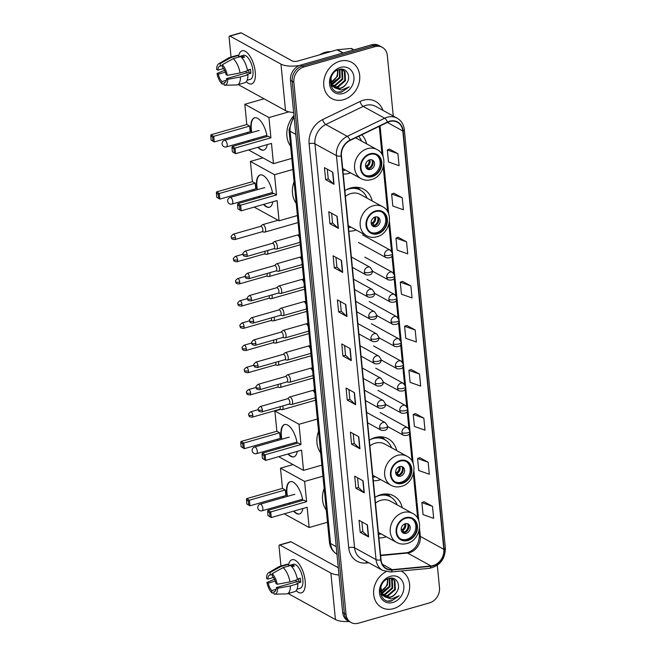 <?xml version="1.0" encoding="UTF-8"?>
<svg xmlns="http://www.w3.org/2000/svg" width="656" height="656" viewBox="0 0 656 656"><rect width="100%" height="100%" fill="white"/><g stroke="black" fill="none" stroke-linecap="round" stroke-linejoin="round"><path stroke-width="0.98" d="M402.251 507.703A22.821 18.958 118.8 0 0 393.838 495.952A22.821 18.958 118.8 0 0 380.759 494.706A22.821 18.958 118.8 0 0 374.929 497.371M378.906 537.904A22.821 18.958 118.8 0 0 384.924 537.182A22.821 18.958 118.8 0 0 386.269 536.747M396.642 450.557A22.821 18.958 118.8 0 0 388.237 438.807A22.821 18.958 118.8 0 0 375.158 437.56A22.821 18.958 118.8 0 0 369.328 440.225M373.305 480.758A22.821 18.958 118.8 0 0 379.324 480.036A22.821 18.958 118.8 0 0 380.669 479.602M372.173 200.974A22.821 18.958 118.8 0 0 363.768 189.223A22.821 18.958 118.8 0 0 350.689 187.977A22.821 18.958 118.8 0 0 344.859 190.642M348.828 231.183A22.821 18.958 118.8 0 0 354.855 230.461A22.821 18.958 118.8 0 0 356.2 230.018M343.227 174.037A22.821 18.958 118.8 0 0 349.246 173.315A22.821 18.958 118.8 0 0 350.599 172.872M366.573 143.828A22.821 18.958 118.8 0 0 361.776 134.8M393.264 116.055L387.327 55.481A12.915 10.734 118.8 0 0 382.333 47.371L378.971 45.518A12.915 10.734 118.8 0 0 371.575 44.813L300.538 65.133A12.915 10.734 118.8 0 0 290.501 80.36L342.686 612.54A12.915 10.734 118.8 0 0 347.68 620.65L349.353 621.568A12.915 10.734 118.8 0 1 344.367 613.458A12.915 10.734 118.8 0 0 349.353 621.568L351.034 622.495A12.915 10.734 118.8 0 0 358.438 623.2L429.467 602.889A12.915 10.734 118.8 0 0 439.504 587.661L437.314 565.324M382.333 47.371A12.915 10.734 118.8 0 0 374.929 46.666L303.9 66.978L302.219 66.051A12.915 10.734 118.8 0 0 292.182 81.278L344.367 613.458L292.182 81.278A12.915 10.734 118.8 0 1 302.219 66.051L373.248 45.74L302.219 66.051L300.538 65.133M380.652 46.445A12.915 10.734 118.8 0 0 373.248 45.74A12.915 10.734 118.8 0 1 380.652 46.445M339.849 61.229A20.664 17.171 118.8 0 0 324.203 78.794A20.664 17.171 118.8 0 0 331.772 98.572A20.664 17.171 118.8 0 0 343.621 99.696A20.664 17.171 118.8 0 0 359.258 82.131A20.664 17.171 118.8 0 0 351.69 62.353A20.664 17.171 118.8 0 0 339.849 61.229A20.664 17.171 118.8 0 0 324.203 78.794A20.664 17.171 118.8 0 0 331.772 98.572A20.664 17.171 118.8 0 0 343.621 99.696A20.664 17.171 118.8 0 0 359.258 82.131A20.664 17.171 118.8 0 0 351.69 62.353A20.664 17.171 118.8 0 0 339.849 61.229M385.982 571.696A20.664 17.171 118.8 0 0 373.748 589.859A20.664 17.171 118.8 0 0 381.677 607.505A20.664 17.171 118.8 0 0 393.518 608.637A20.664 17.171 118.8 0 0 409.164 591.072A20.664 17.171 118.8 0 0 401.595 571.294A20.664 17.171 118.8 0 0 401.078 571.023A20.664 17.171 118.8 0 1 401.595 571.294A20.664 17.171 118.8 0 1 409.164 591.072A20.664 17.171 118.8 0 1 393.518 608.637A20.664 17.171 118.8 0 1 381.677 607.505A20.664 17.171 118.8 0 1 373.748 589.859A20.664 17.171 118.8 0 1 385.982 571.696M389.582 121.549A13.776 11.447 -61.2 0 1 397.479 122.303A13.776 11.447 -61.2 0 1 402.8 130.954L443.825 549.326A13.776 11.447 -61.2 0 1 431.025 565.972L392.181 569.662A13.776 11.447 -61.2 0 1 386.384 568.514A13.776 11.447 -61.2 0 1 381.062 559.863L341.448 155.907A13.776 11.447 -61.2 0 1 350.099 140.45L387.524 122.344A13.776 11.447 -61.2 0 1 389.582 121.549M389.549 121.229A14.12 11.734 118.8 0 0 387.442 122.041L350.017 140.154A14.12 11.734 118.8 0 0 341.153 155.997L380.759 559.953A14.12 11.734 118.8 0 0 392.165 569.998L431 566.3A14.12 11.734 118.8 0 0 444.12 549.236L403.104 130.872A14.12 11.734 118.8 0 0 389.549 121.229M432.476 506.309L421.89 502.603L423.063 514.624L433.657 518.33L432.476 506.309L424.096 501.766M428.155 462.226L417.569 458.519L418.741 470.541L429.336 474.247L428.155 462.226L419.774 457.683M423.833 418.151L413.247 414.436L414.42 426.457L425.014 430.172L423.833 418.151L415.445 413.608M419.512 374.068L408.918 370.361L410.098 382.382L420.693 386.089L419.512 374.068L411.123 369.525M397.905 153.66L387.311 149.953L388.491 161.975L399.078 165.681L397.905 153.66L389.516 149.117M402.226 197.743L391.632 194.028L392.813 206.058L403.399 209.764L402.226 197.743L393.838 193.2M406.548 241.826L395.953 238.112L397.134 250.133L407.729 253.847L406.548 241.826L398.159 237.283M410.869 285.901L400.275 282.195L401.456 294.216L412.05 297.922L410.869 285.901L402.481 281.358M415.191 329.984L404.596 326.278L405.777 338.299L416.371 342.006L415.191 329.984L406.802 325.442M303.9 66.978A12.915 10.734 118.8 0 0 293.863 82.205L346.04 614.385A12.915 10.734 118.8 0 0 351.034 622.495M359.964 448.77L351.567 444.153L350.394 432.132L358.783 436.748L359.964 448.77A3.444 1.222 -5.6 0 1 359.718 448.597L358.545 436.617M364.285 492.853L355.896 488.236L354.716 476.215L363.104 480.832L364.285 492.853A3.444 1.222 -5.6 0 1 364.039 492.681L362.866 480.7M368.606 536.936L360.218 532.319L359.037 520.298L367.434 524.915L368.606 536.936A3.444 1.222 -5.6 0 1 368.36 536.764L367.188 524.775M346.999 316.528L338.603 311.912L337.422 299.89L345.819 304.507L346.999 316.528A3.444 1.222 -5.6 0 1 346.753 316.356L345.573 304.376M342.678 272.445L334.281 267.828L333.1 255.807L341.497 260.424L342.678 272.445A3.444 1.222 -5.6 0 1 342.432 272.273L341.251 260.293M338.357 228.362L329.96 223.745L328.779 211.724L337.176 216.341L338.357 228.362A3.444 1.222 -5.6 0 1 338.111 228.19L336.93 216.209M334.027 184.287L325.638 179.67L324.458 167.641L332.854 172.266L334.027 184.287A3.444 1.222 -5.6 0 1 333.781 184.106L332.608 172.126M355.642 404.686L347.245 400.07L346.073 388.049L354.461 392.665L355.642 404.686A3.444 1.222 -5.6 0 1 355.396 404.514L354.224 392.534M351.321 360.611L342.924 355.995L341.743 343.974L350.14 348.59L351.321 360.611A3.444 1.222 -5.6 0 1 351.075 360.439L349.902 348.451M342.924 355.995L345.54 355.24M344.589 345.532L345.548 355.281L351.075 360.439M347.245 400.07L349.861 399.324L355.396 404.514M325.638 179.67L328.254 178.916M327.303 169.207L328.254 178.957L333.781 184.106M329.96 223.745L332.576 222.999M331.624 213.29L332.576 223.032L338.111 228.19M334.281 267.828L336.897 267.082M335.946 257.373L336.905 267.115L342.432 272.273M338.603 311.912L341.218 311.165M340.267 301.448L341.227 311.198L346.753 316.356M360.218 532.319L362.834 531.565M361.882 521.856L362.834 531.606L368.36 536.764M355.896 488.236L358.512 487.49M357.561 477.773L358.512 487.523L364.039 492.681M351.567 444.153L354.191 443.407M353.231 433.698L354.191 443.44L359.718 448.597M404.596 326.278L406.884 325.417M400.275 282.195L402.554 281.334M395.953 238.112L398.233 237.251M391.632 194.028L393.912 193.167M387.311 149.953L389.59 149.092M408.918 370.361L411.205 369.492M413.247 414.436L415.527 413.575M417.569 458.519L419.848 457.658M421.89 502.603L424.17 501.742M349.869 399.356L348.91 389.615M330.673 51.66A21.525 17.884 118.8 0 0 325.081 52.349A21.525 17.884 118.8 0 0 319.661 54.809M339.939 69.306L340.144 77.752L332.822 84.132L331.674 84.337M339.513 69.356L339.48 77.392L331.477 83.911M341.571 69.495L342.366 70.413L342.809 79.22L335.487 85.6L332.592 85.821M341.177 69.413L341.694 70.044L342.145 78.859L334.822 85.231L332.346 85.485M339.718 69.315L342.998 70.053L345.031 71.873L345.474 80.688L338.16 87.068L333.691 86.969M332.28 86.371L330.845 85.346M342.653 69.88L344.359 71.512L344.81 80.319L337.487 86.699L333.404 86.707M331.616 86.002L330.919 85.567M346.598 83.419C351.698 76.424 346.384 67.117 339.242 69.421C326.401 72.291 328.549 95.21 341.596 92.078L349.246 86.863L341.358 90.11L334.888 87.797A9.733 8.085 118.8 0 0 334.945 87.83A9.733 8.085 118.8 0 0 340.521 88.363A9.733 8.085 118.8 0 0 346.598 83.419C344.917 85.895 342.768 87.478 340.152 88.166L334.617 87.642M334.888 87.797L332.617 85.846L330.878 78.138M334.281 87.469L331.952 85.485L330.345 82.148M338.111 69.79L337.479 76.293L330.985 82.418M330.952 82.271A9.733 8.085 118.8 0 0 337.479 73.907L337.586 70.012M341.022 69.159L342.998 70.053M340.448 67.396A14.038 11.66 118.8 0 0 329.542 83.952A14.038 11.66 118.8 0 0 343.014 93.529A14.038 11.66 118.8 0 0 353.92 76.982A14.038 11.66 118.8 0 0 340.448 67.396M349.246 86.863L341.924 91.742L338.176 92.053M238.628 56.186A17.22 7.388 74 0 1 250.026 56.277A17.22 7.388 74 0 1 255.258 71.963A17.22 7.388 74 0 1 255.397 75.079A17.22 7.388 74 0 1 246.271 81.705A17.22 7.388 74 0 0 251.601 83.902A17.22 7.388 74 0 0 255.258 71.963A17.22 7.388 74 0 0 242.13 50.791A17.22 7.388 74 0 0 238.628 56.186M299.325 65.551A17.22 6.093 174.4 0 1 280.973 64.116L229.977 36.072A2.157 0.927 -106 0 0 229.584 36.006A2.157 0.927 -106 0 0 229.124 37.499L231.043 57.097M293.658 112.529A17.22 6.093 174.4 0 1 285.532 110.602L238.235 84.591M229.584 36.006L240.801 32.8A2.157 0.927 74 0 1 241.195 32.866L292.182 60.91A4.305 1.525 -5.6 0 0 298.021 61L337.11 49.823A2.157 1.788 -61.2 0 1 337.438 49.758L350.935 48.47A2.157 1.788 -61.2 0 1 351.837 48.651L354.002 49.84M223.565 68.552L217.931 70.167A8.61 3.698 74 0 1 219.817 66.125A8.61 3.698 74 0 1 220.375 66.067L222.31 65.518M233.175 58.704L222.236 64.755L222.474 67.224A8.61 3.698 74 0 1 226.058 74.636L227.345 75.35L240.055 72.955L247.533 70.823A14.211 6.101 74 0 0 240.645 56.564L233.175 58.704A14.211 6.101 74 0 1 240.055 72.955M247.41 70.143L250.42 69.282A12.489 5.363 74 0 1 250.707 71.34A12.489 5.363 74 0 1 250.813 73.292L247.074 74.358L247.919 74.825L240.449 76.965L227.739 79.351L226.451 78.646L248.878 72.226A8.61 3.698 -106 0 0 248.813 70.299A8.61 3.698 -106 0 0 248.755 69.757M238.677 56.703L243.433 55.342A12.489 5.363 74 0 1 252.945 70.692A12.489 5.363 74 0 1 250.297 79.351L247.115 80.262M247.919 74.825A14.211 6.101 74 0 1 244.786 82.722L237.308 84.854A14.211 6.101 74 0 1 236.636 84.96L224.737 85.247A11.193 4.805 74 0 1 224.237 85.206L223.999 82.746L225.057 82.435M240.449 76.965A14.211 6.101 74 0 1 237.308 84.854M222.236 64.755A11.193 4.805 74 0 1 227.345 75.35M227.739 79.351A11.193 4.805 74 0 1 224.737 85.247M226.23 80.352L221.9 81.59L222.138 84.05L224.122 83.993M222.138 84.05A11.193 4.805 74 0 1 217.029 73.464L218.325 74.177L225.352 72.16M224.582 70.331L217.029 73.464M226.451 78.646A8.61 3.698 74 0 1 224.557 82.681A8.61 3.698 74 0 1 223.999 82.746M221.9 81.59A8.61 3.698 74 0 1 218.325 74.177M241.966 57.859L244.549 57.121A12.489 5.363 74 0 0 242.449 55.965L238.71 57.031L238.546 55.407L231.076 57.548L220.137 63.599L220.375 66.067M217.931 70.167L216.636 69.454A11.193 4.805 74 0 1 218.62 63.853L228.87 57.81A14.211 6.101 74 0 1 229.502 57.539L236.972 55.399A14.211 6.101 74 0 1 238.546 55.407M229.502 57.539A14.211 6.101 74 0 1 231.076 57.548M218.62 63.853A11.193 4.805 74 0 1 220.137 63.599M246.607 72.882A8.61 3.698 74 0 1 245.713 71.34M242.449 55.965L242.613 57.671M248.878 72.226L250.813 73.292M370.025 154.414A11.628 9.66 118.8 0 0 361.226 164.295A11.628 9.66 118.8 0 0 365.482 175.414A11.628 9.66 118.8 0 0 372.149 176.054A11.628 9.66 118.8 0 0 380.947 166.173A11.628 9.66 118.8 0 0 376.692 155.046A11.628 9.66 118.8 0 0 370.025 154.414M364.974 175.111A11.628 9.66 118.8 0 0 371.099 175.472A11.628 9.66 118.8 0 0 379.816 165.935A11.628 9.66 118.8 0 0 376.15 154.775M361.456 141.015A20.361 16.925 118.8 0 0 358.709 136.284M342.875 170.404A20.361 16.925 118.8 0 0 345.482 170.068M293.954 115.497A23.682 19.68 118.8 0 0 290.6 146.165M369.566 159.843A5.166 4.297 118.8 0 0 365.654 164.238A5.166 4.297 118.8 0 0 367.549 169.182A5.166 4.297 118.8 0 0 370.509 169.461A5.166 4.297 118.8 0 0 374.42 165.074A5.166 4.297 118.8 0 0 372.526 160.13A5.166 4.297 118.8 0 0 369.566 159.843M366.86 168.69A5.166 4.297 118.8 0 0 369.041 168.658A5.166 4.297 118.8 0 0 372.821 164.746A5.166 4.297 118.8 0 0 371.747 159.81M373.075 162.786A6.888 5.724 -61.2 0 1 370.091 168.215M368.418 168.789L365.95 167.428M371.977 160.039A6.027 5.01 -61.2 0 1 368.762 168.198L368.811 168.715M365.531 165.246L368.762 168.198M267.205 144.632A16.794 7.208 74 0 1 263.753 150.109A16.794 7.208 74 0 1 257.923 147.288M253.757 140.359A16.794 7.208 74 0 1 253.306 139.236M251.404 132.61A16.794 7.208 74 0 1 250.953 129.47A16.794 7.208 74 0 1 254.52 117.826A16.794 7.208 74 0 1 267.074 136.555M246.795 124.525L249.608 126.075L250.157 131.684L214.266 141.95L211.043 140.048L210.904 134.792L246.795 124.525L244.811 104.288L264.048 98.785M291.797 158.399L273.462 163.647L249.329 150.372L249.264 149.765M248.493 141.868L248.37 140.646M247.689 133.676L247.566 132.422M273.462 163.647L271.477 143.41L235.586 153.676L232.363 151.774L235.586 153.676L235.037 148.067L233.946 148.846L234.34 152.856M270.928 137.801L268.115 136.251L232.224 146.518L235.037 148.067L270.928 137.801L268.944 117.563L244.811 104.288M268.944 117.563L288.943 111.84M210.904 134.792L213.717 136.333L249.608 126.075M210.65 136.038L212.626 137.12L213.717 136.333L214.266 141.95L213.02 141.13L212.626 137.12M211.043 140.048L213.02 141.13M233.946 148.846L231.97 147.764L232.363 151.774M232.224 146.518L231.97 147.764M263.933 150.052A16.794 7.208 74 0 1 261.039 149.494A16.794 7.208 74 0 1 258.3 147.182M254.134 140.253A16.794 7.208 74 0 1 253.675 139.129M251.781 132.504A16.794 7.208 74 0 1 254.708 117.777M259.194 130.659A3.444 1.476 -106 0 0 258.562 130.552A3.444 1.476 -106 0 0 258.423 130.61M375.634 211.56A11.628 9.66 118.8 0 0 366.835 221.433A11.628 9.66 118.8 0 0 371.091 232.56A11.628 9.66 118.8 0 0 377.749 233.2A11.628 9.66 118.8 0 0 386.548 223.319A11.628 9.66 118.8 0 0 382.292 212.191A11.628 9.66 118.8 0 0 375.634 211.56M370.574 232.257A11.628 9.66 118.8 0 0 376.7 232.618A11.628 9.66 118.8 0 0 385.425 223.081A11.628 9.66 118.8 0 0 381.759 211.921M367.065 198.161A20.361 16.925 118.8 0 0 360.275 190.109L359.226 189.527A20.361 16.925 118.8 0 0 351.485 187.772M360.275 190.109A20.361 16.925 118.8 0 0 348.598 188.994A20.361 16.925 118.8 0 0 346.015 189.945M348.295 225.672L366.606 235.742A16.572 13.776 -61.2 0 1 360.538 219.883A16.572 13.776 -61.2 0 1 373.084 205.795A16.572 13.776 -61.2 0 1 382.579 206.697L360.333 194.463A16.572 13.776 118.8 0 0 350.837 193.561A16.572 13.776 118.8 0 0 345.417 196.333M348.475 227.55A20.361 16.925 118.8 0 0 351.083 227.206M294.085 181.704A23.682 19.68 118.8 0 0 296.2 203.311M375.166 216.988A5.166 4.297 118.8 0 0 371.263 221.384A5.166 4.297 118.8 0 0 373.149 226.328A5.166 4.297 118.8 0 0 376.109 226.607A5.166 4.297 118.8 0 0 380.021 222.22A5.166 4.297 118.8 0 0 378.135 217.275A5.166 4.297 118.8 0 0 375.166 216.988M372.469 225.836A5.166 4.297 118.8 0 0 374.642 225.803A5.166 4.297 118.8 0 0 378.43 221.892A5.166 4.297 118.8 0 0 377.348 216.956M355.962 187.239L356.872 188.018A20.639 17.154 118.8 0 1 360.628 190.314M378.676 219.932A6.888 5.724 -61.2 0 1 375.691 225.361M374.027 225.935L371.55 224.565M377.577 217.185A6.027 5.01 -61.2 0 1 374.363 225.344L374.412 225.861M371.132 222.392L374.363 225.344M272.806 201.777A16.794 7.208 74 0 1 269.354 207.255A16.794 7.208 74 0 1 263.523 204.434M259.366 197.505A16.794 7.208 74 0 1 258.907 196.382M257.013 189.756A16.794 7.208 74 0 1 256.553 186.616A16.794 7.208 74 0 1 260.12 174.972A16.794 7.208 74 0 1 272.675 193.7M252.396 181.671L255.209 183.221L255.758 188.83L219.867 199.096L216.652 197.185L216.505 191.937L252.396 181.671L250.412 161.433L262.925 157.858M297.406 215.545L279.062 220.793L254.93 207.517L254.872 206.911M254.093 199.006L253.979 197.792M253.29 190.822L253.167 189.568M279.062 220.793L277.078 200.556L241.187 210.822L237.972 208.92L241.187 210.822L240.637 205.205L239.547 205.992L239.94 210.002M276.529 194.947L273.716 193.397L237.825 203.663L240.637 205.205L276.529 194.947L274.544 174.709L250.412 161.433M274.544 174.709L292.888 169.461M216.505 191.937L219.317 193.479L255.209 183.221M216.259 193.184L218.227 194.266L219.317 193.479L219.867 199.096L218.62 198.276L218.227 194.266M216.652 197.185L218.62 198.276M239.547 205.992L237.579 204.91L237.972 208.92M237.825 203.663L237.579 204.91M269.534 207.198A16.794 7.208 74 0 1 266.639 206.64A16.794 7.208 74 0 1 263.901 204.328M259.735 197.399A16.794 7.208 74 0 1 259.284 196.275M257.382 189.65A16.794 7.208 74 0 1 260.309 174.922M264.794 187.805A3.444 1.476 -106 0 0 264.163 187.698A3.444 1.476 -106 0 0 264.024 187.755M400.103 461.135A11.628 9.66 118.8 0 0 391.304 471.016A11.628 9.66 118.8 0 0 395.56 482.144A11.628 9.66 118.8 0 0 402.226 482.775A11.628 9.66 118.8 0 0 411.025 472.894A11.628 9.66 118.8 0 0 406.761 461.775A11.628 9.66 118.8 0 0 400.103 461.135M395.043 481.832A11.628 9.66 118.8 0 0 401.177 482.201A11.628 9.66 118.8 0 0 409.893 472.664A11.628 9.66 118.8 0 0 406.228 461.504M391.534 447.745A20.361 16.925 118.8 0 0 384.744 439.684L383.694 439.11A20.361 16.925 118.8 0 0 375.954 437.347M384.744 439.684A20.361 16.925 118.8 0 0 373.075 438.577A20.361 16.925 118.8 0 0 370.484 439.528M372.764 475.256L391.074 485.325A16.572 13.776 -61.2 0 1 385.006 469.458A16.572 13.776 -61.2 0 1 397.552 455.371A16.572 13.776 -61.2 0 1 407.048 456.281L384.81 444.046A16.572 13.776 118.8 0 0 375.306 443.136A16.572 13.776 118.8 0 0 369.886 445.908M372.944 477.125A20.361 16.925 118.8 0 0 375.56 476.789M318.554 431.279A23.682 19.68 118.8 0 0 320.677 452.894M399.643 466.572A5.166 4.297 118.8 0 0 395.732 470.959A5.166 4.297 118.8 0 0 397.626 475.903A5.166 4.297 118.8 0 0 400.586 476.19A5.166 4.297 118.8 0 0 404.498 471.795A5.166 4.297 118.8 0 0 402.604 466.851A5.166 4.297 118.8 0 0 399.643 466.572M396.937 475.411A5.166 4.297 118.8 0 0 399.119 475.379A5.166 4.297 118.8 0 0 402.899 471.475A5.166 4.297 118.8 0 0 401.825 466.539M380.431 436.814L381.341 437.593A20.639 17.154 118.8 0 1 385.105 439.889M403.145 469.516A6.888 5.724 -61.2 0 1 400.16 474.936M398.495 475.51L396.019 474.149M402.046 466.76A6.027 5.01 -61.2 0 1 398.832 474.919L398.889 475.436M395.609 471.976L398.832 474.919M297.275 451.361A16.794 7.208 74 0 1 293.822 456.838A16.794 7.208 74 0 1 288 454.009M283.835 447.08A16.794 7.208 74 0 1 283.376 445.957M281.481 439.34A16.794 7.208 74 0 1 281.022 436.191A16.794 7.208 74 0 1 284.589 424.555A16.794 7.208 74 0 1 297.143 443.276M276.865 431.254L279.677 432.796L280.227 438.413L244.335 448.671L241.121 446.769L240.727 442.759L240.973 441.513L276.865 431.254L274.88 411.017L280.276 409.475M321.875 465.129L303.531 470.377L279.399 457.101L279.341 456.486M278.57 448.589L278.447 447.367M277.767 440.406L277.644 439.151M303.531 470.377L301.547 450.139L265.664 460.397L262.441 458.495L265.664 460.397L265.106 454.788L264.024 455.576L264.417 459.577M300.997 444.522L298.185 442.98L262.302 453.239L265.106 454.788L300.997 444.522L299.013 424.284L274.88 411.017M299.013 424.284L317.356 419.045M240.973 441.513L243.786 443.062L279.677 432.796M240.727 442.759L242.704 443.85L243.786 443.062L244.335 448.671L243.097 447.851L242.704 443.85M241.121 446.769L243.097 447.851M264.024 455.576L262.047 454.485L262.441 458.495M262.302 453.239L262.047 454.485M294.011 456.781A16.794 7.208 74 0 1 291.116 456.215A16.794 7.208 74 0 1 288.369 453.903M284.212 446.974A16.794 7.208 74 0 1 283.753 445.85M281.859 439.233A16.794 7.208 74 0 1 284.778 424.506M289.271 437.38A3.444 1.476 -106 0 0 288.632 437.273A3.444 1.476 -106 0 0 288.501 437.331M405.703 518.281A11.628 9.66 118.8 0 0 396.905 528.162A11.628 9.66 118.8 0 0 401.16 539.289A11.628 9.66 118.8 0 0 407.827 539.921A11.628 9.66 118.8 0 0 416.626 530.04A11.628 9.66 118.8 0 0 412.37 518.912A11.628 9.66 118.8 0 0 405.703 518.281M400.652 538.978A11.628 9.66 118.8 0 0 406.777 539.347A11.628 9.66 118.8 0 0 415.494 529.81A11.628 9.66 118.8 0 0 411.829 518.65M397.134 504.89A20.361 16.925 118.8 0 0 390.345 496.83L389.303 496.256A20.361 16.925 118.8 0 0 381.554 494.493M390.345 496.83A20.361 16.925 118.8 0 0 378.676 495.723A20.361 16.925 118.8 0 0 376.093 496.674M378.364 532.393L396.683 542.471A16.572 13.776 -61.2 0 1 390.607 526.604A16.572 13.776 -61.2 0 1 403.153 512.516A16.572 13.776 -61.2 0 1 412.657 513.427L390.41 501.192A16.572 13.776 118.8 0 0 380.915 500.282A16.572 13.776 118.8 0 0 375.486 503.054M378.553 534.271A20.361 16.925 118.8 0 0 381.161 533.935M324.162 488.425A23.682 19.68 118.8 0 0 326.278 510.04M405.244 523.718A5.166 4.297 118.8 0 0 401.333 528.105A5.166 4.297 118.8 0 0 403.227 533.049A5.166 4.297 118.8 0 0 406.187 533.336A5.166 4.297 118.8 0 0 410.098 528.941A5.166 4.297 118.8 0 0 408.204 523.996A5.166 4.297 118.8 0 0 405.244 523.718M402.538 532.557A5.166 4.297 118.8 0 0 404.719 532.524A5.166 4.297 118.8 0 0 408.499 528.621A5.166 4.297 118.8 0 0 407.425 523.677M386.04 493.96L386.942 494.739A20.639 17.154 118.8 0 1 390.705 497.035M408.754 526.661A6.888 5.724 -61.2 0 1 405.769 532.082M404.096 532.656L401.628 531.294M407.655 523.906A6.027 5.01 -61.2 0 1 404.44 532.065L404.49 532.582M401.21 529.121L404.44 532.065M302.883 508.507A16.794 7.208 74 0 1 299.431 513.984A16.794 7.208 74 0 1 293.601 511.155M289.435 504.226A16.794 7.208 74 0 1 288.984 503.103M287.082 496.485A16.794 7.208 74 0 1 286.631 493.337A16.794 7.208 74 0 1 290.198 481.693A16.794 7.208 74 0 1 302.752 500.421M282.474 488.4L285.278 489.942L285.836 495.559L249.944 505.817L246.722 503.915L246.582 498.658L282.474 488.4L280.489 468.163L293.002 464.579M327.475 522.274L309.14 527.522L285.007 514.247L284.942 513.632M284.171 505.735L284.048 504.513M283.367 497.551L283.244 496.297M309.14 527.522L307.156 507.285L271.264 517.543L268.042 515.641L271.264 517.543L270.715 511.934L269.624 512.721L270.018 516.723M306.606 501.668L303.794 500.126L267.902 510.384L270.715 511.934L306.606 501.668L304.622 481.43L280.489 468.163M304.622 481.43L322.957 476.19M246.582 498.658L249.395 500.208L285.278 489.942M246.328 499.905L248.304 500.995L249.395 500.208L249.944 505.817L248.698 504.997L248.304 500.995M246.722 503.915L248.698 504.997M269.624 512.721L267.648 511.631L268.042 515.641M267.902 510.384L267.648 511.631M299.612 513.927A16.794 7.208 74 0 1 296.717 513.361A16.794 7.208 74 0 1 293.97 511.049M289.813 504.12A16.794 7.208 74 0 1 289.353 502.996M287.459 496.379A16.794 7.208 74 0 1 290.387 481.652M294.872 494.526A3.444 1.476 -106 0 0 294.241 494.419A3.444 1.476 -106 0 0 294.101 494.476M262.129 231.748L264.45 232.126A3.879 1.665 -106 0 0 264.786 232.109A3.879 1.665 -106 0 0 265.606 229.42A3.879 1.665 -106 0 0 263.368 224.778A3.879 1.665 -106 0 0 262.654 224.655A3.879 1.665 -106 0 0 262.359 224.819L260.596 226.369M262.006 231.724A2.796 1.197 -106 0 0 262.244 231.716A2.796 1.197 -106 0 0 262.843 229.772A2.796 1.197 -106 0 0 261.219 226.418A2.796 1.197 -106 0 0 260.711 226.336L233.265 234.184C231.42 235.742 230.748 236.734 231.248 237.144A2.796 0.992 174.4 0 0 231.609 237.562A2.796 0.992 -5.6 0 0 235.397 237.62A2.796 1.197 -106 0 0 233.265 234.184M264.311 253.946L266.623 254.323A3.879 1.665 -106 0 0 266.959 254.307A3.879 1.665 -106 0 0 267.787 251.625A3.879 1.665 -106 0 0 267.599 250.51M264.179 253.929A2.796 1.197 -106 0 0 264.425 253.913A2.796 1.197 -106 0 0 265.016 251.978A2.796 1.197 -106 0 0 264.909 251.281M266.484 276.151L268.804 276.529A3.879 1.665 -106 0 0 269.14 276.512A3.879 1.665 -106 0 0 269.96 273.823A3.879 1.665 -106 0 0 269.772 272.707M266.352 276.127A2.796 1.197 -106 0 0 266.598 276.119A2.796 1.197 -106 0 0 267.197 274.175A2.796 1.197 -106 0 0 267.082 273.478M268.665 298.349L270.977 298.726A3.879 1.665 -106 0 0 271.313 298.71A3.879 1.665 -106 0 0 272.142 296.028A3.879 1.665 -106 0 0 271.953 294.913M268.534 298.332A2.796 1.197 -106 0 0 268.78 298.316A2.796 1.197 -106 0 0 269.37 296.381A2.796 1.197 -106 0 0 269.263 295.676M270.838 320.554L273.158 320.932A3.879 1.665 -106 0 0 273.495 320.915A3.879 1.665 -106 0 0 274.315 318.226A3.879 1.665 -106 0 0 274.126 317.11M270.707 320.53A2.796 1.197 -106 0 0 270.953 320.522A2.796 1.197 -106 0 0 271.551 318.578A2.796 1.197 -106 0 0 271.436 317.881M273.019 342.752L275.331 343.129A3.879 1.665 -106 0 0 275.668 343.113A3.879 1.665 -106 0 0 276.496 340.423A3.879 1.665 -106 0 0 276.307 339.308M272.888 342.727A2.796 1.197 -106 0 0 273.134 342.719A2.796 1.197 -106 0 0 273.724 340.776A2.796 1.197 -106 0 0 273.609 340.079M275.192 364.949L277.513 365.326A3.879 1.665 -106 0 0 277.849 365.31A3.879 1.665 -106 0 0 278.669 362.629A3.879 1.665 -106 0 0 278.48 361.513M275.061 364.933A2.796 1.197 -106 0 0 275.307 364.916A2.796 1.197 -106 0 0 275.905 362.981A2.796 1.197 -106 0 0 275.791 362.284M277.365 387.155L279.686 387.532A3.879 1.665 -106 0 0 280.022 387.516A3.879 1.665 -106 0 0 280.85 384.826A3.879 1.665 -106 0 0 280.661 383.711M277.242 387.13A2.796 1.197 -106 0 0 277.488 387.122A2.796 1.197 -106 0 0 278.078 385.179A2.796 1.197 -106 0 0 277.964 384.482M279.546 409.352L281.859 409.729A3.879 1.665 -106 0 0 282.203 409.713A3.879 1.665 -106 0 0 283.023 407.032A3.879 1.665 -106 0 0 282.834 405.916M279.415 409.336A2.796 1.197 -106 0 0 279.661 409.319A2.796 1.197 -106 0 0 280.26 407.384A2.796 1.197 -106 0 0 280.145 406.687M273.88 248.714L276.192 249.091A3.879 1.665 -106 0 0 276.537 249.075A3.879 1.665 -106 0 0 277.25 245.639A3.879 1.665 -106 0 0 275.118 241.736A3.879 1.665 -106 0 0 274.405 241.621A3.879 1.665 -106 0 0 274.11 241.785L272.338 243.327M273.749 248.69A2.796 1.197 -106 0 0 273.995 248.681A2.796 1.197 -106 0 0 274.593 246.738A2.796 1.197 -106 0 0 272.97 243.384A2.796 1.197 -106 0 0 272.453 243.294L245.016 251.141C243.171 252.708 242.499 253.692 242.999 254.11A2.796 0.992 174.4 0 0 243.351 254.528A2.796 0.992 -5.6 0 0 247.148 254.585A2.796 1.197 -106 0 0 245.016 251.141M276.053 270.912L278.374 271.289A3.879 1.665 -106 0 0 278.71 271.272A3.879 1.665 -106 0 0 279.423 267.845A3.879 1.665 -106 0 0 277.291 263.942A3.879 1.665 -106 0 0 276.578 263.819A3.879 1.665 -106 0 0 276.283 263.983L274.52 265.532M275.93 270.895A2.796 1.197 -106 0 0 276.176 270.879A2.796 1.197 -106 0 0 276.766 268.935A2.796 1.197 -106 0 0 275.151 265.582A2.796 1.197 -106 0 0 274.634 265.5L247.189 273.347C245.344 274.905 244.68 275.897 245.18 276.307A2.796 0.992 174.4 0 0 245.533 276.734A2.796 0.992 -5.6 0 0 249.329 276.783A2.796 1.197 -106 0 0 247.189 273.347M278.234 293.117L280.547 293.494A3.879 1.665 -106 0 0 280.891 293.47A3.879 1.665 -106 0 0 281.604 290.042A3.879 1.665 -106 0 0 279.472 286.139A3.879 1.665 -106 0 0 278.759 286.024A3.879 1.665 -106 0 0 278.464 286.188L276.693 287.73M278.103 293.093A2.796 1.197 -106 0 0 278.349 293.076A2.796 1.197 -106 0 0 278.939 291.141A2.796 1.197 -106 0 0 277.324 287.787A2.796 1.197 -106 0 0 276.807 287.697L249.37 295.544C247.525 297.111 246.853 298.095 247.353 298.513A2.796 0.992 174.4 0 0 247.706 298.931A2.796 0.992 -5.6 0 0 251.502 298.988A2.796 1.197 -106 0 0 249.37 295.544M280.407 315.315L282.728 315.692A3.879 1.665 -106 0 0 283.064 315.675A3.879 1.665 -106 0 0 283.777 312.248A3.879 1.665 -106 0 0 281.645 308.345A3.879 1.665 -106 0 0 280.932 308.222A3.879 1.665 -106 0 0 280.637 308.386L278.874 309.935M280.284 315.29A2.796 1.197 -106 0 0 280.522 315.282A2.796 1.197 -106 0 0 281.121 313.338A2.796 1.197 -106 0 0 279.497 309.985A2.796 1.197 -106 0 0 278.989 309.903L251.543 317.75C249.698 319.308 249.026 320.3 249.534 320.71A2.796 0.992 174.4 0 0 249.887 321.128A2.796 0.992 -5.6 0 0 253.683 321.186A2.796 1.197 -106 0 0 251.543 317.75M282.588 337.512L284.901 337.889A3.879 1.665 -106 0 0 285.245 337.873A3.879 1.665 -106 0 0 285.959 334.445A3.879 1.665 -106 0 0 283.827 330.542A3.879 1.665 -106 0 0 283.113 330.427A3.879 1.665 -106 0 0 282.818 330.591L281.047 332.133M282.457 337.496A2.796 1.197 -106 0 0 282.703 337.479A2.796 1.197 -106 0 0 283.294 335.544A2.796 1.197 -106 0 0 281.678 332.19A2.796 1.197 -106 0 0 281.162 332.1L253.724 339.947C251.879 341.514 251.207 342.498 251.707 342.908A2.796 0.992 174.4 0 0 252.06 343.334A2.796 0.992 -5.6 0 0 255.856 343.391A2.796 1.197 -106 0 0 253.724 339.947M284.761 359.718L287.082 360.095A3.879 1.665 -106 0 0 287.418 360.078A3.879 1.665 -106 0 0 288.132 356.651A3.879 1.665 -106 0 0 286 352.748A3.879 1.665 -106 0 0 285.286 352.625A3.879 1.665 -106 0 0 284.991 352.789L283.228 354.338M284.638 359.693A2.796 1.197 -106 0 0 284.876 359.685A2.796 1.197 -106 0 0 285.475 357.741A2.796 1.197 -106 0 0 283.851 354.388A2.796 1.197 -106 0 0 283.343 354.306L255.897 362.145C254.052 363.711 253.38 364.703 253.888 365.113A2.796 0.992 174.4 0 0 254.241 365.531A2.796 0.992 -5.6 0 0 258.029 365.589A2.796 1.197 -106 0 0 255.897 362.145M286.943 381.915L289.255 382.292A3.879 1.665 -106 0 0 289.591 382.276A3.879 1.665 -106 0 0 290.313 378.848A3.879 1.665 -106 0 0 288.173 374.945A3.879 1.665 -106 0 0 287.467 374.83A3.879 1.665 -106 0 0 287.172 374.994L285.401 376.536M286.811 381.899A2.796 1.197 -106 0 0 287.057 381.882A2.796 1.197 -106 0 0 287.648 379.947A2.796 1.197 -106 0 0 286.032 376.585A2.796 1.197 -106 0 0 285.516 376.503L258.079 384.35C256.234 385.917 255.561 386.901 256.061 387.311A2.796 0.992 174.4 0 0 256.414 387.737A2.796 0.992 -5.6 0 0 260.211 387.794A2.796 1.197 -106 0 0 258.079 384.35M289.116 404.121L291.436 404.498A3.879 1.665 -106 0 0 291.772 404.481A3.879 1.665 -106 0 0 292.486 401.046A3.879 1.665 -106 0 0 290.354 397.142A3.879 1.665 -106 0 0 289.64 397.028A3.879 1.665 -106 0 0 289.345 397.192L287.582 398.733M288.993 404.096A2.796 1.197 -106 0 0 289.23 404.088A2.796 1.197 -106 0 0 289.829 402.144A2.796 1.197 -106 0 0 288.205 398.791A2.796 1.197 -106 0 0 287.697 398.7L260.252 406.548C258.407 408.114 257.734 409.098 258.234 409.516A2.796 0.992 174.4 0 0 258.595 409.934A2.796 0.992 -5.6 0 0 262.384 409.992A2.796 1.197 -106 0 0 260.252 406.548M288.525 565.128A17.22 7.388 74 0 1 299.923 565.21A17.22 7.388 74 0 1 305.155 580.904A17.22 7.388 74 0 1 305.302 584.012A17.22 7.388 74 0 1 296.176 590.638A17.22 7.388 74 0 0 301.498 592.844A17.22 7.388 74 0 0 305.155 580.904A17.22 7.388 74 0 0 292.027 559.732A17.22 7.388 74 0 0 288.525 565.128M339.004 574.976A17.22 6.093 174.4 0 1 330.87 573.057L279.882 545.013A2.157 0.927 -106 0 0 279.489 544.947A2.157 0.927 -106 0 0 279.03 546.44L280.948 566.03M349.181 621.478A17.22 6.093 174.4 0 1 335.429 619.543L288.14 593.532M279.489 544.947L290.698 541.741A2.157 0.927 74 0 1 291.092 541.807L338.291 567.76M273.462 577.493L267.828 579.1A8.61 3.698 74 0 1 269.723 575.066A8.61 3.698 74 0 1 270.28 575.009L272.215 574.451M283.072 567.637L272.133 573.697L272.379 576.157A8.61 3.698 74 0 1 275.955 583.578L277.25 584.283L289.952 581.897L297.43 579.756A14.211 6.101 74 0 0 290.551 565.505L283.072 567.637A14.211 6.101 74 0 1 289.952 581.897M297.307 579.084L300.317 578.223A12.489 5.363 74 0 1 300.604 580.273A12.489 5.363 74 0 1 300.71 582.225L296.971 583.299L297.824 583.766L290.346 585.906L277.644 588.293L276.348 587.579L298.783 581.167A8.61 3.698 -106 0 0 298.718 579.24A8.61 3.698 -106 0 0 298.66 578.699M288.583 565.644L293.33 564.283A12.489 5.363 74 0 1 302.851 579.633A12.489 5.363 74 0 1 300.194 588.293L297.012 589.203M297.824 583.766A14.211 6.101 74 0 1 294.692 591.655L287.213 593.795A14.211 6.101 74 0 1 286.541 593.893L274.634 594.188A11.193 4.805 74 0 1 274.142 594.147L273.905 591.679L274.962 591.376M290.346 585.906A14.211 6.101 74 0 1 287.213 593.795M272.133 573.697A11.193 4.805 74 0 1 277.25 584.283M277.644 588.293A11.193 4.805 74 0 1 274.634 594.188M276.135 589.285L271.805 590.523L272.043 592.991L274.019 592.926M272.043 592.991A11.193 4.805 74 0 1 266.935 582.405L268.222 583.11L275.249 581.101M274.487 579.273L266.935 582.405M276.348 587.579A8.61 3.698 74 0 1 274.454 591.622A8.61 3.698 74 0 1 273.905 591.679M271.805 590.523A8.61 3.698 74 0 1 268.222 583.11M291.863 566.792L294.446 566.054A12.489 5.363 74 0 0 292.346 564.906L288.607 565.972L288.451 564.349L280.973 566.489L270.042 572.54L270.28 575.009M267.828 579.1L266.541 578.395A11.193 4.805 74 0 1 268.517 572.795L278.775 566.743A14.211 6.101 74 0 1 279.399 566.472L286.877 564.34A14.211 6.101 74 0 1 288.451 564.349M279.399 566.472A14.211 6.101 74 0 1 280.973 566.489M268.517 572.795A11.193 4.805 74 0 1 270.042 572.54M296.512 581.815A8.61 3.698 74 0 1 295.61 580.281M292.346 564.906L292.519 566.612M298.783 581.167L300.71 582.225M389.844 578.239L390.041 586.694L382.727 593.073L381.571 593.278M389.418 578.289L389.377 586.325L381.374 592.844M391.468 578.428L392.263 579.346L392.706 588.161L385.392 594.533L382.497 594.754M391.083 578.346L391.599 578.977L392.042 587.792L384.728 594.172L382.243 594.418M389.623 578.248L392.895 578.994L394.928 580.814L395.371 589.629L388.057 596.001L383.596 595.91M382.186 595.304L380.751 594.287M392.559 578.822L394.264 580.445L394.707 589.26L387.393 595.632L383.301 595.648M381.521 594.943L380.816 594.508M396.503 592.352C401.603 585.357 396.29 576.05 389.147 578.354C376.298 581.232 378.455 604.151 391.501 601.011L399.143 595.796L391.263 599.043L384.785 596.739A9.733 8.085 118.8 0 0 384.842 596.771A9.733 8.085 118.8 0 0 390.427 597.304A9.733 8.085 118.8 0 0 396.503 592.352C394.822 594.836 392.673 596.419 390.058 597.099L384.523 596.583M384.785 596.739L382.514 594.787L380.783 587.079M384.186 596.411L381.849 594.418L380.242 591.081M388.016 578.723L387.376 585.226L380.89 591.359M380.857 591.212A9.733 8.085 118.8 0 0 387.376 582.84L387.483 578.953M390.927 578.1L392.895 578.994M390.353 576.337A14.038 11.66 118.8 0 0 379.447 592.885A14.038 11.66 118.8 0 0 392.911 602.462A14.038 11.66 118.8 0 0 403.825 585.915A14.038 11.66 118.8 0 0 390.353 576.337M399.143 595.796L391.829 600.683L388.081 600.994M290.501 80.36L293.863 82.205M371.575 44.813L374.929 46.666M342.686 612.54L346.04 614.385M294.15 117.547A17.22 14.309 118.8 0 0 290.1 131.241L295.799 134.373M337.176 554.312C332.641 551.622 330.058 547.588 329.435 542.2L289.009 129.945A8.61 3.05 -5.6 0 0 290.1 131.241L330.526 543.496L336.225 546.628M329.435 542.2A8.61 3.05 -5.6 0 0 330.526 543.496A17.22 14.309 118.8 0 0 336.963 554.189M431.025 565.972L407.515 553.041A13.776 11.447 118.8 0 0 409.615 552.639A13.776 11.447 118.8 0 0 420.324 536.395L419.537 528.383M380.644 555.599L407.515 553.041A7.749 3.756 -95.4 0 0 406.31 552.762L408.196 552.409C415.478 549.474 419.192 543.75 419.34 535.23A7.749 2.739 -5.6 0 0 420.324 536.395L443.825 549.326M402.8 130.954L387.319 122.442M368.787 562.766L366.114 563.02A21.525 17.884 -61.2 0 1 348.73 547.711L309.124 143.754A4.305 1.525 -5.6 0 1 314.954 143.836L336.446 155.652A17.22 14.309 -61.2 0 1 347.254 136.333L384.678 118.228A17.22 14.309 -61.2 0 1 387.253 117.235A17.22 14.309 -61.2 0 1 397.126 118.178L375.634 106.362A17.22 14.309 118.8 0 0 365.769 105.419A17.22 14.309 118.8 0 0 363.194 106.403L325.77 124.517A17.22 14.309 118.8 0 0 314.954 143.836L354.568 547.793A17.22 14.309 118.8 0 0 361.218 558.609L382.71 570.425A17.22 14.309 -61.2 0 1 376.052 559.609L336.446 155.652A4.305 1.525 -5.6 0 0 341.153 155.997M387.442 122.041A4.305 1.558 64.2 0 0 384.678 118.228L363.194 106.403A4.305 1.558 -115.8 0 1 360.054 101.491A21.525 17.884 -61.2 0 1 382.94 110.38M380.759 559.953A4.305 1.525 174.4 0 1 376.052 559.609L354.568 547.793A4.305 1.525 -5.6 0 0 348.73 547.711M392.165 569.998A4.305 2.083 84.6 0 1 390.632 572.016L429.467 568.317C439.897 565.972 445.194 559.207 445.35 548.014L404.326 129.642A4.305 1.525 174.4 0 1 403.104 130.872M309.124 143.754A21.525 17.884 -61.2 0 1 322.629 119.605A4.305 1.558 -115.8 0 0 325.77 124.517L347.254 136.333A4.305 1.558 64.2 0 1 350.017 140.154M431 566.3A4.305 2.083 84.6 0 1 429.467 568.317M444.12 549.236A4.305 1.525 -5.6 0 0 445.35 548.014M322.629 119.605L360.054 101.491M366.392 561.454A4.305 2.083 -95.4 0 0 366.114 563.02M392.181 569.662L382.3 564.234M418.79 520.782L413.936 471.238M413.19 463.644L389.459 221.654M388.713 214.061L383.858 164.517M383.112 156.915L380.078 125.944M285.532 110.602L280.973 64.116M342.916 53.013L337.11 49.823M241.195 32.866L229.977 36.072M337.438 49.758L343.203 52.931M353.617 49.946L350.935 48.47M372.206 176.653A12.267 10.193 118.8 0 0 381.743 162.188A12.267 10.193 118.8 0 0 369.968 153.807A12.267 10.193 118.8 0 0 360.431 168.28A12.267 10.193 118.8 0 0 372.206 176.653M367.475 148.65A16.572 13.776 -61.2 0 1 376.979 149.552C388.762 155.177 384.523 176.612 371.296 179.637C367.622 180.646 364.195 180.302 361.005 178.596A16.572 13.776 -61.2 0 1 354.929 162.737A16.572 13.776 -61.2 0 1 367.475 148.65M258.702 130.528L224.557 140.294A3.444 1.476 74 0 1 225.197 140.392A3.444 1.476 74 0 1 227.189 144.525A3.444 1.476 74 0 1 226.451 146.911L266.869 135.357M369.763 159.793A4.994 4.149 -61.2 0 1 367.286 166.452M369 160.048A4.74 3.936 -61.2 0 1 366.54 165.804M377.807 233.798A12.267 10.193 118.8 0 0 387.343 219.325A12.267 10.193 118.8 0 0 375.568 210.953A12.267 10.193 118.8 0 0 366.04 225.426A12.267 10.193 118.8 0 0 377.807 233.798M264.311 187.673L230.166 197.44A3.444 1.476 74 0 1 230.797 197.538A3.444 1.476 74 0 1 232.79 201.671A3.444 1.476 74 0 1 232.06 204.057L272.47 192.503M375.363 216.939A4.994 4.149 -61.2 0 1 372.887 223.598M374.601 217.193A4.74 3.936 -61.2 0 1 372.141 222.95M402.284 483.374A12.267 10.193 118.8 0 0 411.82 468.909A12.267 10.193 118.8 0 0 400.045 460.537A12.267 10.193 118.8 0 0 390.509 475.001A12.267 10.193 118.8 0 0 402.284 483.374M288.779 437.249L254.635 447.015A3.444 1.476 74 0 1 255.266 447.121A3.444 1.476 74 0 1 257.259 451.254A3.444 1.476 74 0 1 256.529 453.64L296.938 442.087M399.832 466.523A4.994 4.149 -61.2 0 1 397.356 473.173M399.078 466.769A4.74 3.936 -61.2 0 1 396.618 472.533M407.884 540.519A12.267 10.193 118.8 0 0 417.421 526.055A12.267 10.193 118.8 0 0 405.646 517.682A12.267 10.193 118.8 0 0 396.109 532.147A12.267 10.193 118.8 0 0 407.884 540.519M294.38 494.394L260.235 504.161A3.444 1.476 74 0 1 260.875 504.267A3.444 1.476 74 0 1 262.867 508.392A3.444 1.476 74 0 1 262.129 510.786L302.547 499.224M405.441 523.668A4.994 4.149 -61.2 0 1 402.956 530.319M404.678 523.914A4.74 3.936 -61.2 0 1 402.218 529.671M362.653 234.946L390.353 250.182A4.305 3.575 118.8 0 0 387.885 249.944A4.305 3.575 118.8 0 0 384.539 255.02A4.305 1.525 -5.6 0 0 390.377 255.11A4.305 1.525 174.4 0 0 392.567 253.536C392.764 256.939 390.64 258.341 386.204 257.726A4.305 3.575 118.8 0 1 384.539 255.02M262.244 231.716L234.807 239.563A2.796 1.197 -106 0 0 235.397 237.62M364.834 257.144L392.534 272.379A4.305 3.575 118.8 0 0 390.066 272.142A4.305 3.575 118.8 0 0 386.72 277.226A4.305 1.525 -5.6 0 0 392.559 277.308A4.305 1.525 174.4 0 0 394.74 275.733C394.937 279.144 392.821 280.538 388.385 279.923A4.305 3.575 118.8 0 1 386.72 277.226M237.579 259.825A2.796 1.197 -106 0 0 235.447 256.381C233.602 257.947 232.929 258.931 233.429 259.341A2.796 0.992 174.4 0 0 233.782 259.768A2.796 0.992 -5.6 0 0 237.579 259.825A2.796 1.197 -106 0 1 236.98 261.76L264.425 253.913M367.007 279.349L394.707 294.585A4.305 3.575 118.8 0 0 392.239 294.347A4.305 3.575 118.8 0 0 388.893 299.423A4.305 1.525 -5.6 0 0 394.732 299.505A4.305 1.525 174.4 0 0 396.921 297.931C397.118 301.342 394.994 302.744 390.558 302.129A4.305 3.575 118.8 0 1 388.893 299.423M239.752 282.023A2.796 1.197 -106 0 0 237.62 278.579C235.775 280.145 235.102 281.137 235.602 281.547A2.796 0.992 174.4 0 0 235.963 281.965A2.796 0.992 -5.6 0 0 239.752 282.023A2.796 1.197 -106 0 1 239.161 283.966L266.598 276.119M369.189 301.547L396.888 316.782A4.305 3.575 118.8 0 0 394.42 316.545A4.305 3.575 118.8 0 0 391.074 321.62A4.305 1.525 -5.6 0 0 396.913 321.711A4.305 1.525 174.4 0 0 399.094 320.136C399.291 323.547 397.167 324.941 392.739 324.326A4.305 3.575 118.8 0 1 391.074 321.62M241.933 304.22A2.796 1.197 -106 0 0 239.801 300.784C237.956 302.35 237.283 303.334 237.784 303.744A2.796 0.992 174.4 0 0 238.136 304.171A2.796 0.992 -5.6 0 0 241.933 304.22A2.796 1.197 -106 0 1 241.334 306.163L268.78 298.316M371.362 323.744L399.061 338.98A4.305 3.575 118.8 0 0 396.593 338.75A4.305 3.575 118.8 0 0 393.247 343.826A4.305 1.525 -5.6 0 0 399.086 343.908A4.305 1.525 174.4 0 0 401.275 342.334C401.464 345.745 399.348 347.147 394.912 346.524A4.305 3.575 118.8 0 1 393.247 343.826M244.106 326.426A2.796 1.197 -106 0 0 241.974 322.982C240.129 324.548 239.456 325.532 239.957 325.95A2.796 0.992 174.4 0 0 240.317 326.368A2.796 0.992 -5.6 0 0 244.106 326.426A2.796 1.197 -106 0 1 243.515 328.369L270.953 320.522M373.543 345.95L401.242 361.185A4.305 3.575 118.8 0 0 398.774 360.948A4.305 3.575 118.8 0 0 395.429 366.023A4.305 1.525 -5.6 0 0 401.267 366.114A4.305 1.525 174.4 0 0 403.448 364.539C403.645 367.95 401.521 369.344 397.093 368.729A4.305 3.575 118.8 0 1 395.429 366.023M246.287 348.623A2.796 1.197 -106 0 0 244.155 345.187C242.31 346.745 241.638 347.737 242.138 348.147A2.796 0.992 174.4 0 0 242.49 348.574A2.796 0.992 -5.6 0 0 246.287 348.623A2.796 1.197 -106 0 1 245.688 350.566L273.134 342.719M375.716 368.147L403.415 383.383A4.305 3.575 118.8 0 0 400.947 383.153A4.305 3.575 118.8 0 0 397.602 388.229A4.305 1.525 -5.6 0 0 403.44 388.311A4.305 1.525 174.4 0 0 405.629 386.737C405.818 390.148 403.702 391.542 399.266 390.927A4.305 3.575 118.8 0 1 397.602 388.229M248.46 370.829A2.796 1.197 -106 0 0 246.328 367.385C244.483 368.951 243.811 369.935 244.311 370.353A2.796 0.992 174.4 0 0 244.672 370.771A2.796 0.992 -5.6 0 0 248.46 370.829A2.796 1.197 -106 0 1 247.87 372.764L275.307 364.916M377.897 390.353L405.597 405.588A4.305 3.575 118.8 0 0 403.128 405.351A4.305 3.575 118.8 0 0 399.783 410.426A4.305 1.525 -5.6 0 0 405.621 410.517A4.305 1.525 174.4 0 0 407.802 408.942C407.999 412.345 405.875 413.747 401.447 413.132A4.305 3.575 118.8 0 1 399.783 410.426M250.641 393.026A2.796 1.197 -106 0 0 248.509 389.59C246.664 391.148 245.992 392.14 246.492 392.55A2.796 0.992 174.4 0 0 246.845 392.969A2.796 0.992 -5.6 0 0 250.641 393.026A2.796 1.197 -106 0 1 250.043 394.969L277.488 387.122M380.07 412.55L407.77 427.786A4.305 3.575 118.8 0 0 405.301 427.548A4.305 3.575 118.8 0 0 401.956 432.632A4.305 1.525 -5.6 0 0 407.794 432.714A4.305 1.525 174.4 0 0 409.984 431.14C410.172 434.551 408.057 435.945 403.62 435.33A4.305 3.575 118.8 0 1 401.956 432.632M252.814 415.232A2.796 1.197 -106 0 0 250.682 411.788C248.837 413.354 248.165 414.338 248.665 414.748A2.796 0.992 174.4 0 0 249.018 415.174A2.796 0.992 -5.6 0 0 252.814 415.232A2.796 1.197 -106 0 1 252.224 417.167L279.661 409.319M351.362 256.988L370.214 267.353A4.305 3.575 118.8 0 0 367.745 267.115A4.305 3.575 118.8 0 0 364.4 272.191A4.305 1.525 -5.6 0 0 370.23 272.281A4.305 1.525 174.4 0 0 372.419 270.707C372.616 274.118 370.492 275.512 366.056 274.897A4.305 3.575 118.8 0 1 364.4 272.191M299.612 238.046A3.879 1.665 -106 0 0 297.767 235.258A3.879 1.665 -106 0 0 297.061 235.143L299.275 234.627M276.537 249.075L299.193 242.597A3.879 1.665 -106 0 0 299.948 241.515M273.995 248.681L246.558 256.529A2.796 1.197 -106 0 0 247.148 254.585M353.535 279.185L372.387 289.55A4.305 3.575 118.8 0 0 369.918 289.321A4.305 3.575 118.8 0 0 366.573 294.396A4.305 1.525 -5.6 0 0 372.411 294.478A4.305 1.525 174.4 0 0 374.592 292.904C374.789 296.315 372.674 297.717 368.237 297.094A4.305 3.575 118.8 0 1 366.573 294.396M301.785 260.243A3.879 1.665 -106 0 0 299.948 257.464A3.879 1.665 -106 0 0 299.234 257.341L301.448 256.824M278.71 271.272L301.366 264.794A3.879 1.665 -106 0 0 302.129 263.712M276.176 270.879L248.731 278.726A2.796 1.197 -106 0 0 249.329 276.783M355.716 301.391L374.56 311.756A4.305 3.575 118.8 0 0 372.1 311.518A4.305 3.575 118.8 0 0 368.754 316.594A4.305 1.525 -5.6 0 0 374.584 316.684A4.305 1.525 174.4 0 0 376.774 315.11C376.97 318.521 374.847 319.915 370.41 319.3A4.305 3.575 118.8 0 1 368.754 316.594M303.966 282.449A3.879 1.665 -106 0 0 302.121 279.661A3.879 1.665 -106 0 0 301.416 279.546L303.63 279.03M280.891 293.47L303.539 286.992A3.879 1.665 -106 0 0 304.302 285.918M278.349 293.076L250.912 300.924A2.796 1.197 -106 0 0 251.502 298.988M357.889 323.588L376.741 333.953A4.305 3.575 118.8 0 0 374.273 333.724A4.305 3.575 118.8 0 0 370.927 338.799A4.305 1.525 -5.6 0 0 376.765 338.881A4.305 1.525 174.4 0 0 378.947 337.307C379.143 340.718 377.028 342.112 372.592 341.497A4.305 3.575 118.8 0 1 370.927 338.799M306.139 304.646A3.879 1.665 -106 0 0 304.302 301.867A3.879 1.665 -106 0 0 303.589 301.744L305.803 301.227M283.064 315.675L305.721 309.197A3.879 1.665 -106 0 0 306.483 308.115M280.522 315.282L253.085 323.129A2.796 1.197 -106 0 0 253.683 321.186M360.07 345.786L378.914 356.159A4.305 3.575 118.8 0 0 376.446 355.921A4.305 3.575 118.8 0 0 373.1 360.997A4.305 1.525 -5.6 0 0 378.938 361.079A4.305 1.525 174.4 0 0 381.128 359.504C381.325 362.916 379.201 364.318 374.765 363.703A4.305 3.575 118.8 0 1 373.1 360.997M308.32 326.844A3.879 1.665 -106 0 0 306.475 324.064A3.879 1.665 -106 0 0 305.77 323.949L307.984 323.424M285.245 337.873L307.894 331.395A3.879 1.665 -106 0 0 308.656 330.321M282.703 337.479L255.266 345.327A2.796 1.197 -106 0 0 255.856 343.391M362.243 367.991L381.095 378.356A4.305 3.575 118.8 0 0 378.627 378.118A4.305 3.575 118.8 0 0 375.281 383.194A4.305 1.525 -5.6 0 0 381.12 383.284A4.305 1.525 174.4 0 0 383.301 381.71C383.498 385.121 381.382 386.515 376.946 385.9A4.305 3.575 118.8 0 1 375.281 383.194M310.493 349.049A3.879 1.665 -106 0 0 308.656 346.27A3.879 1.665 -106 0 0 307.943 346.147L310.157 345.63M287.418 360.078L310.075 353.6A3.879 1.665 -106 0 0 310.837 352.518M284.876 359.685L257.439 367.532A2.796 1.197 -106 0 0 258.029 365.589M364.424 390.189L383.268 400.562A4.305 3.575 118.8 0 0 380.8 400.324A4.305 3.575 118.8 0 0 377.454 405.4A4.305 1.525 -5.6 0 0 383.293 405.482A4.305 1.525 174.4 0 0 385.482 403.907C385.679 407.319 383.555 408.721 379.119 408.106A4.305 3.575 118.8 0 1 377.454 405.4M312.674 371.247A3.879 1.665 -106 0 0 310.829 368.467A3.879 1.665 -106 0 0 310.116 368.352L312.338 367.827M289.591 382.276L312.248 375.798A3.879 1.665 -106 0 0 313.01 374.715M287.057 381.882L259.612 389.73A2.796 1.197 -106 0 0 260.211 387.794M366.597 412.394L385.449 422.759A4.305 3.575 118.8 0 0 382.981 422.521A4.305 3.575 118.8 0 0 379.635 427.597A4.305 1.525 -5.6 0 0 385.474 427.687A4.305 1.525 174.4 0 0 387.655 426.113C387.852 429.524 385.728 430.918 381.3 430.303A4.305 3.575 118.8 0 1 379.635 427.597M314.847 393.452A3.879 1.665 -106 0 0 313.01 390.664A3.879 1.665 -106 0 0 312.297 390.55L314.511 390.033M291.772 404.481L314.429 398.003A3.879 1.665 -106 0 0 315.192 396.921M289.23 404.088L261.793 411.935A2.796 1.197 -106 0 0 262.384 409.992M335.429 619.543L330.87 573.057M291.092 541.807L279.882 545.013M289.009 129.945L293.962 115.604M382.71 570.425L390.632 572.016M404.326 129.642C403.711 124.451 401.316 120.63 397.126 118.178M380.603 555.214L406.31 552.762M419.34 535.23L418.938 531.18M417.683 518.388L413.337 474.034M412.083 461.242L409.393 433.772M408.893 428.671L407.212 411.566M406.712 406.474L405.039 389.369M404.539 384.268L402.858 367.163M402.358 362.071L400.685 344.966M400.185 339.874L398.504 322.768M398.003 317.668L396.331 300.563M395.83 295.471L394.149 278.365M393.649 273.265L391.976 256.16M391.476 251.068L388.869 224.45M387.614 211.667L383.26 167.305M382.013 154.521L379.25 126.346M355.593 137.793L376.979 149.552M342.686 168.526L361.005 178.596M224.557 140.294A3.444 3.444 0 0 0 222.081 143.935A3.444 3.444 0 0 0 226.451 146.911M366.606 235.742C369.795 237.447 373.223 237.792 376.897 236.783C390.123 233.757 394.363 212.314 382.579 206.697M360.743 190.371L357.553 187.321M230.166 197.44A3.444 3.444 0 0 0 227.681 201.08A3.444 3.444 0 0 0 232.06 204.057M391.074 485.325C394.264 487.023 397.7 487.367 401.365 486.358C414.6 483.341 418.84 461.898 407.048 456.281M385.211 439.955L382.03 436.896M254.635 447.015A3.444 3.444 0 0 0 252.158 450.664A3.444 3.444 0 0 0 256.529 453.64M396.683 542.471C399.873 544.168 403.301 544.513 406.974 543.504C420.201 540.478 424.44 519.044 412.657 513.427M390.812 497.1L387.63 494.042M260.235 504.161A3.444 3.444 0 0 0 257.759 507.81A3.444 3.444 0 0 0 262.129 510.786M390.353 250.182L392.567 253.536M298.095 222.581L264.786 232.109M358.504 242.49L386.204 257.726M278.07 220.252L262.654 224.655M234.807 239.563C230.313 239.161 231.97 237.939 231.248 237.144M392.534 272.379L394.74 275.733M300.268 244.786L266.959 254.307M372.444 271.158L388.385 279.923M235.447 256.381L243.015 254.216M236.98 261.76C232.486 261.359 234.151 260.137 233.429 259.341M394.707 294.585L396.921 297.931M302.449 266.984L269.14 276.512M374.617 293.355L390.558 302.129M237.62 278.579L245.188 276.422M239.161 283.966C234.668 283.564 236.324 282.334 235.602 281.547M396.888 316.782L399.094 320.136M304.622 289.189L271.313 298.71M376.79 315.561L392.739 324.326M239.801 300.784L247.369 298.619M241.334 306.163C236.841 305.762 238.505 304.54 237.784 303.744M399.061 338.98L401.275 342.334M306.803 311.387L273.495 320.915M378.971 337.758L394.912 346.524M241.974 322.982L249.542 320.817M243.515 328.369C239.022 327.967 240.678 326.737 239.957 325.95M401.242 361.185L403.448 364.539M308.976 333.584L275.668 343.113M381.144 359.964L397.093 368.729M244.155 345.187L251.724 343.022M245.688 350.566C241.195 350.165 242.851 348.943 242.138 348.147M403.415 383.383L405.629 386.737M311.157 355.79L277.849 365.31M383.325 382.161L399.266 390.927M246.328 367.385L253.897 365.22M247.87 372.764C243.376 372.37 245.032 371.14 244.311 370.353M405.597 405.588L407.802 408.942M313.33 377.987L280.022 387.516M385.498 404.358L401.447 413.132M248.509 389.59L256.078 387.425M250.043 394.969C245.549 394.568 247.205 393.346 246.492 392.55M407.77 427.786L409.984 431.14M315.511 400.193L282.203 409.713M387.68 426.564L403.62 435.33M250.682 411.788L258.251 409.623M252.224 417.167C247.722 416.765 249.387 415.543 248.665 414.748M370.214 267.353L372.419 270.707M299.193 242.597L300.038 242.376M297.061 235.143L274.405 241.621M246.558 256.529C242.064 256.127 243.72 254.897 242.999 254.11M352.379 267.369L366.056 274.897M372.387 289.55L374.592 292.904M301.366 264.794L302.211 264.581M299.234 257.341L276.578 263.819M248.731 278.726C244.237 278.324 245.893 277.103 245.18 276.307M354.56 289.575L368.237 297.094M374.56 311.756L376.774 315.11M303.539 286.992L304.392 286.779M301.416 279.546L278.759 286.024M250.912 300.924C246.41 300.53 248.075 299.3 247.353 298.513M356.733 311.772L370.41 319.3M376.741 333.953L378.947 337.307M305.721 309.197L306.565 308.984M303.589 301.744L280.932 308.222M253.085 323.129C248.591 322.727 250.248 321.506 249.534 320.71M358.914 333.978L372.592 341.497M378.914 356.159L381.128 359.504M307.894 331.395L308.738 331.182M305.77 323.949L283.113 330.427M255.266 345.327C250.764 344.925 252.429 343.703 251.707 342.908M361.087 356.175L374.765 363.703M381.095 378.356L383.301 381.71M310.075 353.6L310.919 353.379M307.943 346.147L285.286 352.625M257.439 367.532C252.945 367.13 254.602 365.9 253.888 365.113M363.26 378.381L376.946 385.9M383.268 400.562L385.482 403.907M312.248 375.798L313.092 375.585M310.116 368.352L287.467 374.83M259.612 389.73C255.118 389.328 256.783 388.106 256.061 387.311M365.441 400.578L379.119 408.106M385.449 422.759L387.655 426.113M314.429 398.003L315.274 397.782M312.297 390.55L289.64 397.028M261.793 411.935C257.3 411.533 258.956 410.303 258.234 409.516M367.614 422.776L381.3 430.303"/></g></svg>
